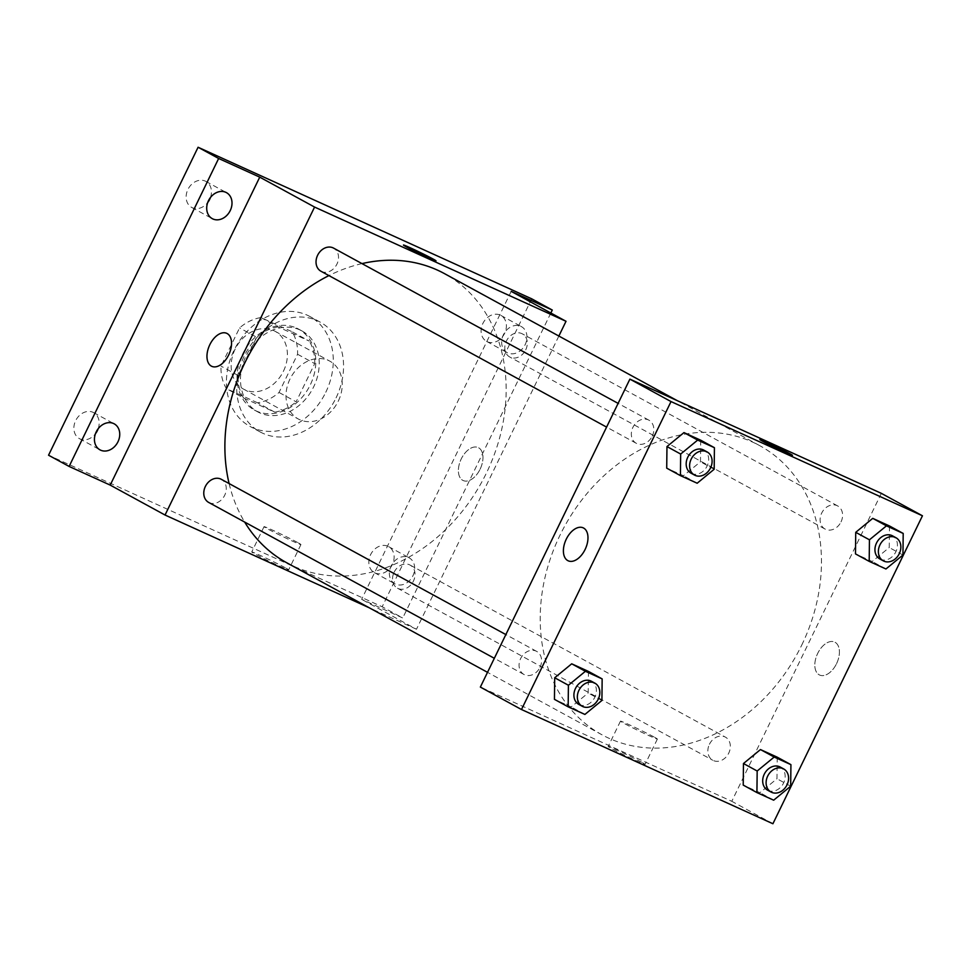 <?xml version="1.0" encoding="UTF-8"?>
<svg xmlns="http://www.w3.org/2000/svg" width="971" height="971" viewBox="0 0 971 971"><rect width="100%" height="100%" fill="white"/><g stroke="black" fill="none" stroke-linecap="round" stroke-linejoin="round"><path stroke-width="0.73" stroke-dasharray="4.86 3.64" d="M338.296 401.096A32.941 26.533 118.6 0 0 329.897 361.2A32.941 26.533 118.6 0 0 290.839 377.403A32.941 26.533 118.6 0 0 298.352 419.023A32.941 26.533 118.6 0 0 338.296 401.096M283.459 371.165A32.941 26.533 118.6 0 0 275.06 331.269A32.941 26.533 118.6 0 0 236.002 347.472A32.941 26.533 118.6 0 0 243.515 389.092A32.941 26.533 118.6 0 0 283.459 371.165M257.631 402.807L226.437 388.631A44.872 36.145 118.6 0 1 221 366.103L239.558 327.907A44.872 36.145 118.6 0 1 260.944 317.566L292.137 331.742A44.872 36.145 118.6 0 1 297.575 354.257L279.029 392.466A44.872 36.145 118.6 0 1 257.631 402.807L274.769 412.153L243.575 397.989L226.437 388.631M260.944 317.566L278.082 326.911L309.276 341.088L292.137 331.742M297.575 354.257L314.713 363.615L296.155 401.812L279.029 392.466M314.713 363.615A44.872 36.145 118.6 0 0 309.276 341.088M278.082 326.911A44.872 36.145 118.6 0 0 256.684 337.253L239.558 327.907M243.575 397.989A44.872 36.145 118.6 0 1 238.138 375.461L256.684 337.253M274.769 412.153A44.872 36.145 118.6 0 0 296.155 401.812M296.556 328.077A46.11 37.141 -61.4 0 1 298.51 329.06A46.11 37.141 -61.4 0 1 309.033 387.32A46.11 37.141 -61.4 0 1 254.341 410.017A46.11 37.141 -61.4 0 1 243.187 352.946A46.11 37.141 -61.4 0 1 296.556 328.077M299.978 329.946A46.11 37.141 118.6 0 0 246.61 354.816A46.11 37.141 118.6 0 0 257.764 411.886A46.11 37.141 118.6 0 0 313.694 386.786A46.11 37.141 118.6 0 0 301.945 330.929A46.11 37.141 118.6 0 0 299.978 329.946M238.138 375.461L221 366.103M325.783 392.272A62.581 50.407 118.6 0 0 309.834 316.473A62.581 50.407 118.6 0 0 235.601 347.266A62.581 50.407 118.6 0 0 249.875 426.342A62.581 50.407 118.6 0 0 325.783 392.272M336.063 397.879A62.581 50.407 118.6 0 0 320.114 322.081A62.581 50.407 118.6 0 0 245.881 352.874A62.581 50.407 118.6 0 0 260.155 431.949A62.581 50.407 118.6 0 0 336.063 397.879M98.18 428.721A14.82 11.943 118.6 0 0 93.629 412.614A14.82 11.943 118.6 0 0 76.041 419.909A14.82 11.943 118.6 0 0 79.428 438.637A14.82 11.943 118.6 0 0 80.059 438.953A14.82 11.943 118.6 0 0 95.437 433.746M375 572.939A14.82 11.943 118.6 0 0 392.163 564.94A14.82 11.943 118.6 0 0 388.57 546.6A14.82 11.943 118.6 0 0 370.995 553.895A14.82 11.943 118.6 0 0 374.381 572.623A14.82 11.943 118.6 0 0 375 572.939M487.272 341.731A14.82 11.943 118.6 0 0 504.422 333.745A14.82 11.943 118.6 0 0 500.842 315.393A14.82 11.943 118.6 0 0 483.267 322.688A14.82 11.943 118.6 0 0 486.641 341.416A14.82 11.943 118.6 0 0 487.272 341.731M210.452 197.514A14.82 11.943 118.6 0 0 205.888 181.407A14.82 11.943 118.6 0 0 188.313 188.702A14.82 11.943 118.6 0 0 191.688 207.43A14.82 11.943 118.6 0 0 192.319 207.745A14.82 11.943 118.6 0 0 207.697 202.551M531.72 298.825L382.186 606.778L48.55 455.217M520.772 326.305A14.82 11.943 -61.4 0 1 521.403 326.62A14.82 11.943 -61.4 0 1 524.995 344.96A14.82 11.943 -61.4 0 1 507.833 352.959A14.82 11.943 -61.4 0 1 507.202 352.643A14.82 11.943 -61.4 0 1 503.621 334.303A14.82 11.943 -61.4 0 1 520.772 326.305M408.512 557.512A14.82 11.943 -61.4 0 1 409.143 557.827A14.82 11.943 -61.4 0 1 412.724 576.167A14.82 11.943 -61.4 0 1 395.573 584.154A14.82 11.943 -61.4 0 1 394.942 583.85A14.82 11.943 -61.4 0 1 391.349 565.498A14.82 11.943 -61.4 0 1 408.512 557.512M511.183 291.373L361.649 599.325L402.747 617.993L382.186 606.778M550.836 313.014L402.747 617.993M558.859 336.039L416.486 629.244L361.649 599.325M416.486 629.244L369.174 607.761M285.256 567.756A20.512 0.716 25.9 0 0 264.755 557.512A20.512 0.716 25.9 0 0 251.756 551.953A20.512 0.716 25.9 0 0 269.889 561.566A20.512 0.716 25.9 0 0 288.654 569.88A20.512 0.716 25.9 0 0 285.256 567.756M286.651 562.719A164.682 132.651 118.6 0 0 486.41 473.071A164.682 132.651 118.6 0 0 444.415 273.591M361.977 263.602A164.682 132.651 118.6 0 0 328.938 275.594M229.107 483.57A164.682 132.651 118.6 0 0 244.68 522.082M208.704 502.444A13.169 10.608 118.6 0 0 224.689 495.283A13.169 10.608 118.6 0 0 221.327 479.322M525.724 349.827A13.169 10.608 118.6 0 0 522.362 333.866A13.169 10.608 118.6 0 0 506.741 340.348A13.169 10.608 118.6 0 0 509.739 357A13.169 10.608 118.6 0 0 525.724 349.827M320.976 271.249A13.169 10.608 118.6 0 0 336.949 264.076A13.169 10.608 118.6 0 0 333.587 248.115M394.117 572.247A13.169 10.608 -61.4 0 1 410.09 565.073A13.169 10.608 -61.4 0 1 413.1 581.726A13.169 10.608 -61.4 0 1 397.479 588.208A13.169 10.608 -61.4 0 1 394.117 572.247M480.111 469.187A18.121 10.717 -65.6 0 0 478.181 447.558A18.121 10.717 -65.6 0 0 460.922 459.611A18.121 10.717 -65.6 0 0 463.191 480.548A18.121 10.717 -65.6 0 0 480.111 469.187A18.121 10.717 -65.6 0 0 478.169 447.558A18.121 10.717 -65.6 0 0 460.922 459.611A18.121 10.717 -65.6 0 0 463.191 480.536A18.121 10.717 -65.6 0 0 480.111 469.187M226.753 333.332L226.741 333.332A18.121 10.717 114.4 0 1 229.01 354.257A18.121 10.717 114.4 0 1 211.763 366.322L211.763 366.322M297.539 542.461A20.512 0.716 25.9 0 0 277.038 532.217A20.512 0.716 25.9 0 0 264.039 526.658A20.512 0.716 25.9 0 0 282.173 536.259A20.512 0.716 25.9 0 0 300.937 544.573A20.512 0.716 25.9 0 0 297.539 542.461M436.028 260.883L436.028 260.871A18.121 0.631 -154.1 0 1 436.028 260.883A18.121 0.631 -154.1 0 1 419.46 253.528A18.121 0.631 -154.1 0 1 403.438 245.056A18.121 0.631 -154.1 0 1 403.438 245.044L403.438 245.044M801.718 645.132A164.682 132.651 118.6 0 0 759.723 445.653A164.682 132.651 118.6 0 0 564.406 526.67A164.682 132.651 118.6 0 0 601.959 734.78A164.682 132.651 118.6 0 0 801.718 645.132M709.425 744.296A13.169 10.608 -61.4 0 1 725.398 737.123A13.169 10.608 -61.4 0 1 728.408 753.775A13.169 10.608 -61.4 0 1 712.775 760.257A13.169 10.608 -61.4 0 1 709.425 744.296M652.257 436.125A13.169 10.608 118.6 0 0 648.895 420.164A13.169 10.608 118.6 0 0 633.274 426.645A13.169 10.608 118.6 0 0 636.272 443.298A13.169 10.608 118.6 0 0 652.257 436.125M841.032 521.876A13.169 10.608 118.6 0 0 837.67 505.927A13.169 10.608 118.6 0 0 822.036 512.409A13.169 10.608 118.6 0 0 825.047 529.049A13.169 10.608 118.6 0 0 841.032 521.876M539.997 667.332A13.169 10.608 118.6 0 0 536.635 651.371A13.169 10.608 118.6 0 0 521.002 657.853A13.169 10.608 118.6 0 0 524.012 674.505A13.169 10.608 118.6 0 0 539.997 667.332M881.328 493.341L731.782 801.306L480.354 687.08M588.45 671.422L588.195 692.991L571.191 706.949L554.441 699.338L571.191 706.949L588.195 692.991L588.45 671.422M889.485 525.966L889.23 547.535L872.225 561.505L855.475 553.895L872.225 561.505L889.23 547.535L889.485 525.966M700.722 440.215L700.467 461.783L683.463 475.741L666.713 468.143L683.463 475.741L700.467 461.783L700.722 440.215M777.213 757.174L776.97 778.742L759.965 792.7L743.216 785.09L759.965 792.7L776.97 778.742L777.213 757.174M772.916 823.748L731.782 801.306M641.685 762.247A20.512 0.716 25.9 0 0 621.185 752.003A20.512 0.716 25.9 0 0 608.186 746.456A20.512 0.716 25.9 0 0 626.319 756.057A20.512 0.716 25.9 0 0 645.084 764.371A20.512 0.716 25.9 0 0 641.685 762.247M836.541 663.691A18.121 10.717 -65.6 0 0 834.611 642.049A18.121 10.717 -65.6 0 0 817.364 654.114A18.121 10.717 -65.6 0 0 819.621 675.039A18.121 10.717 -65.6 0 0 836.541 663.691A18.121 10.717 -65.6 0 0 834.611 642.049A18.121 10.717 -65.6 0 0 817.351 654.114A18.121 10.717 -65.6 0 0 819.621 675.039A18.121 10.717 -65.6 0 0 836.541 663.691M583.183 527.836L583.183 527.836A18.121 10.717 114.4 0 1 585.452 548.761A18.121 10.717 114.4 0 1 568.193 560.813L568.193 560.813M653.981 736.953A20.512 0.716 25.9 0 0 633.468 726.709A20.512 0.716 25.9 0 0 620.469 721.15A20.512 0.716 25.9 0 0 638.602 730.75A20.512 0.716 25.9 0 0 657.367 739.077A20.512 0.716 25.9 0 0 653.981 736.953M792.47 455.375L792.47 455.375A18.121 0.631 -154.1 0 1 775.89 448.032A18.121 0.631 -154.1 0 1 759.868 439.547L759.868 439.547M767.612 790.176A13.169 10.608 118.6 0 0 783.597 783.002A13.169 10.608 118.6 0 0 780.235 767.054M790.673 786.219L776.97 778.742M773.669 800.189L759.965 792.7M578.85 704.424A13.169 10.608 118.6 0 0 594.822 697.251A13.169 10.608 118.6 0 0 591.473 681.29M601.911 700.467L588.195 692.991M584.906 714.438L571.191 706.949M879.884 558.98A13.169 10.608 118.6 0 0 895.857 551.807A13.169 10.608 118.6 0 0 892.507 535.846M902.945 555.024L889.23 547.535M885.94 568.982L872.225 561.505M691.109 473.217A13.169 10.608 118.6 0 0 707.094 466.056A13.169 10.608 118.6 0 0 703.732 450.095M714.171 469.26L700.467 461.783M697.178 483.23L683.463 475.741M243.515 389.092L298.352 419.023M275.06 331.269L329.897 361.2M301.945 330.929L298.51 329.06M257.764 411.886L254.341 410.017M320.114 322.081L309.834 316.473M260.155 431.949L249.875 426.342M191.688 207.43L212.261 218.645M205.888 181.407L226.449 192.634M486.641 341.416L507.202 352.643M500.842 315.393L521.403 326.62M374.381 572.623L394.942 583.85M388.57 546.6L409.143 557.827M79.428 438.637L99.989 449.852M93.629 412.614L114.19 423.829M264.039 526.658L251.756 551.953M300.937 544.573L288.654 569.88M759.723 445.653L677.2 400.61M601.959 734.78L487.515 672.333M397.479 588.208L712.775 760.257M410.09 565.073L725.398 737.123M648.895 420.164L618.114 403.378M636.272 443.298L606.596 427.106M837.67 505.927L522.362 333.866M825.047 529.049L509.739 357M536.635 651.371L505.855 634.573M524.012 674.505L494.324 658.302M620.469 721.15L608.186 746.456M657.367 739.077L645.084 764.371"/><path stroke-width="1.46" d="M95.437 433.746A14.82 11.943 118.6 0 0 98.18 428.721M207.697 202.551A14.82 11.943 118.6 0 0 210.452 197.514M369.174 607.761L165.046 515.031L110.209 485.099L69.111 466.432L48.55 455.217L198.084 147.252L531.72 298.825L552.281 310.04L550.836 313.014M69.111 466.432L218.645 158.479L198.084 147.252M218.645 158.479L259.743 177.147L314.58 207.066L566.02 321.292L511.183 291.373L552.281 310.04M403.438 245.044A18.121 0.631 -154.1 0 1 414.957 249.972A18.121 0.631 -154.1 0 1 433.03 259.002A18.121 0.631 -154.1 0 1 436.028 260.871A18.121 0.631 -154.1 0 1 419.46 253.528A18.121 0.631 -154.1 0 1 403.438 245.044A18.121 0.631 -154.1 0 1 414.92 249.96A18.121 0.631 -154.1 0 1 433.03 259.002A18.121 0.631 -154.1 0 1 436.028 260.871M113.558 423.514A14.82 11.943 -61.4 0 1 114.19 423.829A14.82 11.943 -61.4 0 1 117.77 442.181A14.82 11.943 -61.4 0 1 100.62 450.168A14.82 11.943 -61.4 0 1 99.989 449.852A14.82 11.943 -61.4 0 1 96.408 431.512A14.82 11.943 -61.4 0 1 113.558 423.514M225.83 192.319A14.82 11.943 -61.4 0 1 226.449 192.634A14.82 11.943 -61.4 0 1 230.042 210.974A14.82 11.943 -61.4 0 1 212.88 218.961A14.82 11.943 -61.4 0 1 212.261 218.645A14.82 11.943 -61.4 0 1 208.668 200.305A14.82 11.943 -61.4 0 1 225.83 192.319M110.209 485.099L259.743 177.147M677.2 400.61L444.415 273.591A164.682 132.651 118.6 0 0 361.977 263.602M328.938 275.594A164.682 132.651 118.6 0 0 229.107 483.57M244.68 522.082A164.682 132.651 118.6 0 0 286.651 562.719L487.515 672.333M165.046 515.031L314.58 207.066M566.02 321.292L558.859 336.039M505.855 634.573L221.327 479.322A13.169 10.608 118.6 0 0 205.706 485.803A13.169 10.608 118.6 0 0 208.704 502.444L494.324 658.302M618.114 403.378L333.587 248.115A13.169 10.608 118.6 0 0 317.966 254.596A13.169 10.608 118.6 0 0 320.976 271.249L606.596 427.106M211.763 366.322A18.121 10.717 114.4 0 1 209.833 344.681A18.121 10.717 114.4 0 1 226.741 333.332A18.121 10.717 114.4 0 1 229.01 354.257A18.121 10.717 114.4 0 1 211.763 366.322A18.121 10.717 114.4 0 1 209.833 344.681A18.121 10.717 114.4 0 1 226.753 333.332M629.888 379.127L881.328 493.341L922.45 515.783L772.916 823.748L521.488 709.522L671.022 401.569L629.888 379.127L480.354 687.08L521.488 709.522M671.022 401.569L922.45 515.783M759.868 439.547A18.121 0.631 -154.1 0 1 771.387 444.475A18.121 0.631 -154.1 0 1 789.459 453.506A18.121 0.631 -154.1 0 1 792.47 455.375A18.121 0.631 -154.1 0 1 775.89 448.019A18.121 0.631 -154.1 0 1 759.868 439.547A18.121 0.631 -154.1 0 1 771.35 444.451A18.121 0.631 -154.1 0 1 789.472 453.493A18.121 0.631 -154.1 0 1 792.47 455.375M568.156 706.827L554.441 699.338L554.696 677.77L571.701 663.812L588.45 671.422L571.701 663.812L554.696 677.77L568.411 685.247L585.404 671.289L602.154 678.899L601.911 700.467L584.906 714.438L568.156 706.827L568.411 685.247M869.191 561.372L855.475 553.895L855.73 532.326L872.735 518.356L889.485 525.966L872.735 518.356L855.73 532.326L869.446 539.803L886.45 525.845L903.2 533.443L902.945 555.024L885.94 568.982L869.191 561.372L869.446 539.803M680.416 475.62L666.713 468.143L666.968 446.563L683.972 432.605L700.722 440.215L683.972 432.605L666.968 446.563L680.671 454.052L697.676 440.081L714.425 447.692L714.171 469.26L697.178 483.23L680.416 475.62L680.671 454.052M756.919 792.579L743.216 785.09L743.47 763.522L760.463 749.563L777.213 757.174L760.463 749.563L743.47 763.522L757.174 771.01L774.178 757.04L790.928 764.65L790.673 786.219L773.669 800.189L756.919 792.579L757.174 771.01M568.193 560.813A18.121 10.717 114.4 0 1 566.263 539.184A18.121 10.717 114.4 0 1 583.183 527.836A18.121 10.717 114.4 0 1 585.44 548.761A18.121 10.717 114.4 0 1 568.193 560.813A18.121 10.717 114.4 0 1 566.263 539.184A18.121 10.717 114.4 0 1 583.183 527.836M783.658 768.923L780.235 767.054A13.169 10.608 118.6 0 0 764.614 773.535A13.169 10.608 118.6 0 0 767.612 790.176L771.047 792.045A13.169 10.608 118.6 0 0 787.02 784.884A13.169 10.608 118.6 0 0 783.658 768.923A13.169 10.608 118.6 0 0 768.037 775.404A13.169 10.608 118.6 0 0 771.047 792.045M774.178 757.04L760.463 749.563M790.928 764.65L777.213 757.174M743.216 785.09L743.47 763.522M594.895 683.159L591.473 681.29A13.169 10.608 118.6 0 0 575.839 687.771A13.169 10.608 118.6 0 0 578.85 704.424L582.272 706.293A13.169 10.608 118.6 0 0 598.257 699.12A13.169 10.608 118.6 0 0 594.895 683.159A13.169 10.608 118.6 0 0 579.274 689.653A13.169 10.608 118.6 0 0 582.272 706.293M585.404 671.289L571.701 663.812M602.154 678.899L588.45 671.422M554.441 699.338L554.696 677.77M895.93 537.716L892.507 535.846A13.169 10.608 118.6 0 0 876.874 542.328A13.169 10.608 118.6 0 0 879.884 558.98L883.307 560.85A13.169 10.608 118.6 0 0 899.292 553.676A13.169 10.608 118.6 0 0 895.93 537.716A13.169 10.608 118.6 0 0 880.309 544.197A13.169 10.608 118.6 0 0 883.307 560.85M886.45 525.845L872.735 518.356M903.2 533.443L889.485 525.966M855.475 553.895L855.73 532.326M707.167 451.964L703.732 450.095A13.169 10.608 118.6 0 0 688.111 456.576A13.169 10.608 118.6 0 0 691.109 473.217L694.544 475.086A13.169 10.608 118.6 0 0 710.517 467.925A13.169 10.608 118.6 0 0 707.167 451.964A13.169 10.608 118.6 0 0 691.534 458.446A13.169 10.608 118.6 0 0 694.544 475.086M697.676 440.081L683.972 432.605M714.425 447.692L700.722 440.215M666.713 468.143L666.968 446.563"/></g></svg>
